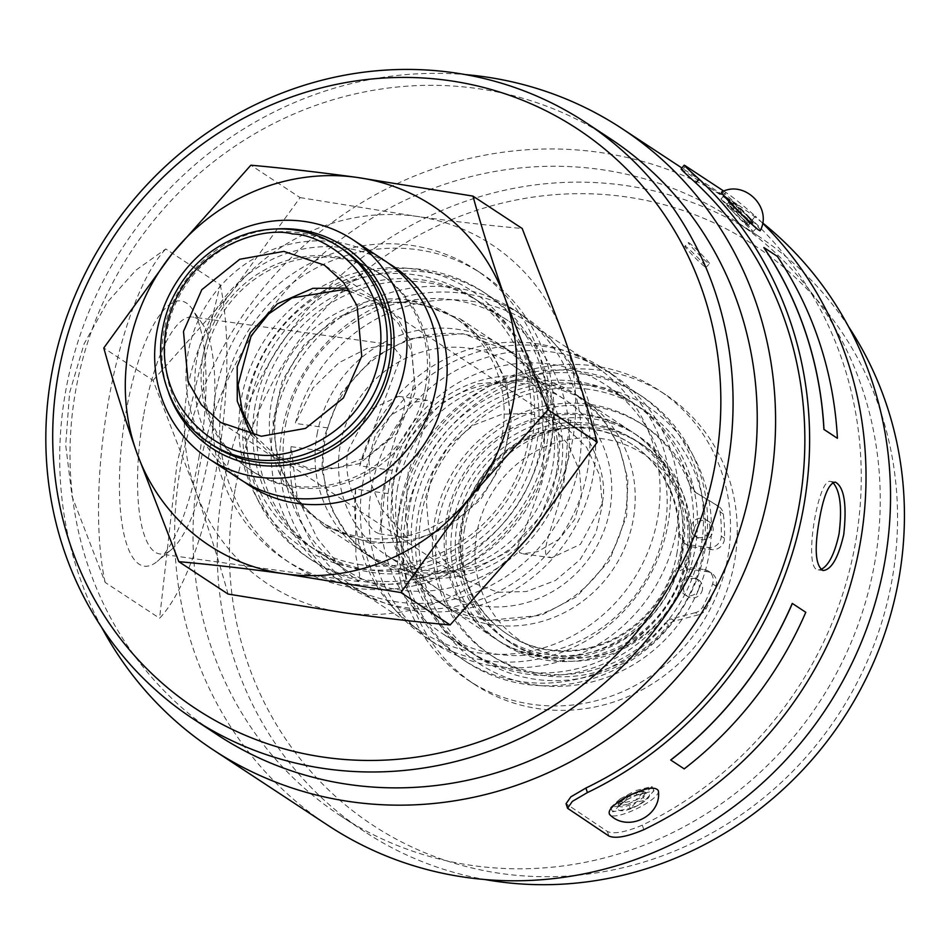 <?xml version="1.0" encoding="UTF-8"?>
<svg xmlns="http://www.w3.org/2000/svg" width="952" height="952" viewBox="0 0 952 952"><rect width="100%" height="100%" fill="white"/><g stroke="black" fill="none" stroke-linecap="round" stroke-linejoin="round"><path stroke-width="0.71" stroke-dasharray="4.76 3.57" d="M498.086 592.311L526.468 591.513L555.54 580.446L580.101 559.597L596 532.882L602.402 504.917L599.7 475.345L586.646 447.369L564.75 426.234L530.597 413.418L502.216 414.215L473.144 425.282L448.582 446.131L432.672 472.846L426.282 500.812L428.983 530.371L442.025 558.36L463.933 579.494L498.086 592.311M349.682 291.026L376.742 302.546L398.638 323.68L411.68 351.657L414.382 381.228L407.992 409.193L392.093 435.897L367.531 456.746L338.46 467.825L310.078 468.622L275.913 455.806L254.624 435.504M251.185 434.897L274.557 457.876L315.064 471.621L359.213 463.731L397.151 433.303L415.465 391.57L410.836 341.209L397.484 318.075L378.111 300.475L347.766 288.111M406.099 536.857L381.895 509.51L370.709 483.235L368.793 457.971L375.505 434.826L390.963 415.072L412.466 402.553L427.234 400.316L430.697 401.482L432.327 408.372L425.258 424.711L408.206 472.049L405.564 517.674L408.515 533.584L408.099 537.82L406.099 536.857M544.163 417.273L542.152 416.31L541.747 420.546L544.687 436.456L542.057 482.081L524.992 529.419L517.924 545.758L519.554 552.648L523.029 553.814L537.797 551.577L559.288 539.058L574.746 519.304L581.47 496.159L579.542 470.895L568.356 444.62L544.163 417.273M601.831 504.441L580.458 544.306L551.66 557.801L548.435 556.658C537.832 553.921 559.217 513.307 564.227 479.713L567.939 437.385L570.795 420.284L573.044 421.284C581.589 423.747 610.994 471.418 601.831 504.441M386.036 474.429C391.058 440.835 412.442 400.209 401.827 397.472L398.614 396.329L369.816 409.824L348.444 449.689C339.281 482.7 368.674 530.395 377.23 532.846L379.479 533.846L382.335 516.746L386.036 474.429M556.17 474.405A114.038 107.874 123.3 0 1 385.608 554.659A114.038 107.874 123.3 0 1 358.154 400.102A114.038 107.874 123.3 0 1 510.95 364.128A114.038 107.874 123.3 0 1 556.17 474.405M418.928 575.413L472.751 570.272L508.297 551.541L540.843 515.865L558.169 470.859L559.919 439.729L550.03 399.614L532.942 372.244L509.022 350.99L462.85 333.676L409.015 338.817L373.47 357.547L340.923 393.247L323.62 438.229L321.859 469.324L331.748 509.451L348.837 536.833L372.767 558.086L418.928 575.413M394.104 479.725A114.038 107.874 123.3 0 1 564.667 399.471A114.038 107.874 123.3 0 1 609.887 509.748A114.038 107.874 123.3 0 1 439.324 590.002A114.038 107.874 123.3 0 1 394.104 479.725M370.173 543.33L324.013 526.016L295.251 498.61L277.579 462.482L273.01 421.784L282.078 381.169L303.736 345.278L335.497 318.206L373.743 303.069L414.096 301.594L460.256 318.92L489.019 346.326L506.69 382.442L511.26 423.14L502.192 463.767L480.534 499.657L448.773 526.718L410.526 541.855L370.173 543.33M531.335 378.717L577.483 396.032L601.402 417.285L618.491 444.655L627.856 479.142L626.642 515.901L609.304 560.907L576.757 596.583L541.224 615.313L487.4 620.454L441.24 603.14L417.321 581.886L400.233 554.504L390.867 519.994L392.093 483.271L409.408 438.301L441.954 402.601L477.499 383.87L531.335 378.717M507.535 438.515A121.963 115.382 -56.7 0 0 459.173 320.574A121.963 115.382 -56.7 0 0 295.751 359.047A121.963 115.382 -56.7 0 0 325.096 524.362A121.963 115.382 -56.7 0 0 507.535 438.515M213.355 445.619A117.608 111.253 123.3 0 1 166.719 331.891A117.608 111.253 123.3 0 1 342.625 249.115M680.763 551.517A123.95 117.251 123.3 0 1 495.361 638.744A123.95 117.251 123.3 0 1 465.54 470.752A123.95 117.251 123.3 0 1 631.616 431.649A123.95 117.251 123.3 0 1 680.763 551.517M502.168 434.981A121.963 115.382 -56.7 0 0 453.795 317.04A121.963 115.382 -56.7 0 0 290.372 355.512A121.963 115.382 -56.7 0 0 319.729 520.827A121.963 115.382 -56.7 0 0 502.168 434.981M168.694 392.974A120.583 114.061 123.3 0 1 276.604 228.956M590.728 385.322A153.7 145.394 -56.7 0 0 423.938 592.62A153.7 145.394 -56.7 0 0 675.813 627.654A153.7 145.394 -56.7 0 0 590.728 385.322M359.523 568.808A153.7 145.394 123.3 0 1 274.438 326.476A153.7 145.394 123.3 0 1 526.325 361.51A153.7 145.394 123.3 0 1 359.523 568.808M588.503 389.273A148.738 140.706 -56.7 0 0 421.415 514.735A148.738 140.706 -56.7 0 0 480.403 658.582A148.738 140.706 -56.7 0 0 679.692 611.648A148.738 140.706 -56.7 0 0 643.897 410.05A148.738 140.706 -56.7 0 0 588.503 389.273M361.748 564.857A148.738 140.706 123.3 0 1 306.354 544.08A148.738 140.706 123.3 0 1 247.377 400.233A148.738 140.706 123.3 0 1 469.86 295.56A148.738 140.706 123.3 0 1 520.185 469.372A148.738 140.706 123.3 0 1 361.748 564.857M240.118 479.368A131.09 124.01 123.3 0 1 208.559 301.701A131.09 124.01 123.3 0 1 384.215 260.336M413.632 509.617A148.738 140.706 123.3 0 1 636.114 404.933A148.738 140.706 123.3 0 1 671.91 606.519A148.738 140.706 123.3 0 1 472.608 653.453A148.738 140.706 123.3 0 1 413.632 509.617M255.16 405.362A148.738 140.706 -56.7 0 0 314.148 549.197A148.738 140.706 -56.7 0 0 513.437 502.275A148.738 140.706 -56.7 0 0 477.642 300.677A148.738 140.706 -56.7 0 0 255.16 405.362M425.544 386.714A117.608 111.253 123.3 0 1 249.638 469.491A117.608 111.253 123.3 0 1 203.002 355.762A117.608 111.253 123.3 0 1 378.908 272.986A117.608 111.253 123.3 0 1 425.544 386.714M403.779 508.237A159.151 150.559 -56.7 0 0 466.885 662.152A159.151 150.559 -56.7 0 0 680.133 611.934A159.151 150.559 -56.7 0 0 641.827 396.234A159.151 150.559 -56.7 0 0 403.779 508.237M546.484 445.893A159.151 150.559 123.3 0 1 308.424 557.896A159.151 150.559 123.3 0 1 270.118 342.196A159.151 150.559 123.3 0 1 483.366 291.978A159.151 150.559 123.3 0 1 546.484 445.893M205.334 357.297A117.608 111.253 123.3 0 1 381.24 274.533A117.608 111.253 123.3 0 1 427.876 388.261A117.608 111.253 123.3 0 1 251.971 471.026A117.608 111.253 123.3 0 1 205.334 357.297M476.809 533.037A111.777 105.731 -56.7 0 0 618.288 649.49A111.777 105.731 -56.7 0 0 652.596 460.708A111.777 105.731 -56.7 0 0 476.809 533.037M399.745 505.595A159.151 150.559 -56.7 0 0 462.862 659.498A159.151 150.559 -56.7 0 0 676.11 609.292A159.151 150.559 -56.7 0 0 637.804 393.581A159.151 150.559 -56.7 0 0 399.745 505.595M550.506 448.535A159.151 150.559 123.3 0 1 312.446 560.549A159.151 150.559 123.3 0 1 274.152 344.838A159.151 150.559 123.3 0 1 487.4 294.632A159.151 150.559 123.3 0 1 550.506 448.535M244.581 482.164A131.09 124.01 123.3 0 1 217.365 307.484A131.09 124.01 123.3 0 1 388.547 263.335M675.408 576.567A113.538 107.409 -56.7 0 0 680.858 556.682A113.538 107.409 -56.7 0 0 682.727 536.297A11.353 10.746 -56.7 0 0 687.415 545.246A11.353 10.746 -56.7 0 0 687.594 545.353A118.988 112.562 123.3 0 1 686.011 557.396A118.988 112.562 123.3 0 1 683.238 569.272A11.353 10.746 -56.7 0 0 675.408 576.567L672.183 574.449A113.538 107.409 123.3 0 1 507.809 634.472A113.538 107.409 123.3 0 1 480.474 480.582A113.538 107.409 123.3 0 1 632.604 444.762A113.538 107.409 123.3 0 1 679.502 534.179L682.727 536.297M464.6 528.55A118.988 112.562 -56.7 0 0 511.795 643.623A118.988 112.562 -56.7 0 0 689.772 559.871A118.988 112.562 -56.7 0 0 642.588 444.798A118.988 112.562 -56.7 0 0 464.6 528.55M691.033 526.611A9.913 9.377 123.3 0 1 705.86 519.625A9.913 9.377 123.3 0 1 708.252 533.072A9.913 9.377 123.3 0 1 691.033 526.611M699.22 587.384A9.913 9.377 123.3 0 1 684.393 594.357A9.913 9.377 123.3 0 1 682.001 580.922A9.913 9.377 123.3 0 1 699.22 587.384M409.598 506.964A148.738 140.706 -56.7 0 0 468.586 650.799A148.738 140.706 -56.7 0 0 667.876 603.877A148.738 140.706 -56.7 0 0 632.08 402.279A148.738 140.706 -56.7 0 0 409.598 506.964M259.194 408.015A148.738 140.706 123.3 0 1 481.676 303.331A148.738 140.706 123.3 0 1 517.471 504.929A148.738 140.706 123.3 0 1 318.17 551.851A148.738 140.706 123.3 0 1 259.194 408.015M676.824 554.028A113.538 107.409 -56.7 0 0 631.807 444.239A113.538 107.409 -56.7 0 0 479.677 480.058A113.538 107.409 -56.7 0 0 507 633.937A113.538 107.409 -56.7 0 0 676.824 554.028M457.246 523.481A118.536 112.134 -56.7 0 0 607.281 646.991A118.536 112.134 -56.7 0 0 643.671 446.785A118.536 112.134 -56.7 0 0 457.246 523.481M683.238 569.272A118.988 112.562 123.3 0 1 508.035 641.148A118.988 112.562 123.3 0 1 479.392 479.868A118.988 112.562 123.3 0 1 638.828 442.323A118.988 112.562 123.3 0 1 687.594 545.353A11.353 10.746 -56.7 0 0 691.64 546.829L711.572 549.601A11.353 10.746 -56.7 0 0 724.508 538.285A157.009 148.524 -56.7 0 0 723.294 513.961A11.353 10.746 -56.7 0 0 718.701 506.488A11.353 10.746 -56.7 0 0 718.367 506.274L694.496 491.72L715.142 504.155A11.353 10.746 123.3 0 1 715.476 504.37A11.353 10.746 123.3 0 1 720.081 511.843A157.009 148.524 123.3 0 1 721.283 536.166A11.353 10.746 123.3 0 1 708.347 547.483L688.998 544.794A123.95 117.251 -56.7 0 0 638.328 436.064A123.95 117.251 -56.7 0 0 452.926 523.303A123.95 117.251 -56.7 0 0 502.085 643.171A123.95 117.251 -56.7 0 0 684.976 566.94L687.618 568.975A11.353 10.746 -56.7 0 0 683.238 569.272M694.246 528.729A9.913 9.377 123.3 0 1 709.085 521.744A9.913 9.377 123.3 0 1 711.465 535.191A9.913 9.377 123.3 0 1 694.246 528.729M702.445 589.502A9.913 9.377 123.3 0 1 687.618 596.487A9.913 9.377 123.3 0 1 685.226 583.04A9.913 9.377 123.3 0 1 702.445 589.502M383.275 489.649A148.738 140.706 123.3 0 1 605.758 384.965A148.738 140.706 123.3 0 1 641.553 586.563A148.738 140.706 123.3 0 1 442.263 633.485A148.738 140.706 123.3 0 1 383.275 489.649M285.517 425.33A148.738 140.706 123.3 0 1 507.999 320.645A148.738 140.706 123.3 0 1 543.794 522.243A148.738 140.706 123.3 0 1 344.493 569.165A148.738 140.706 123.3 0 1 285.517 425.33M679.502 534.179A11.353 10.746 -56.7 0 0 684.191 543.128A11.353 10.746 -56.7 0 0 688.415 544.711L691.64 546.829M672.183 574.449A11.353 10.746 123.3 0 1 684.393 566.856M687.618 568.975L707.55 571.747L704.325 569.629L684.976 566.94A123.95 117.251 123.3 0 0 688.998 544.794L688.415 544.711M448.094 520.125A123.95 117.251 123.3 0 1 633.496 432.886A123.95 117.251 123.3 0 1 663.33 600.879A123.95 117.251 123.3 0 1 497.242 639.982A123.95 117.251 123.3 0 1 448.094 520.125M704.325 569.629A11.353 10.746 123.3 0 1 708.55 571.212A11.353 10.746 123.3 0 1 712.608 583.897A157.009 148.524 123.3 0 1 702.838 606.698A11.353 10.746 123.3 0 1 695.412 612.66L698.637 614.79A11.353 10.746 -56.7 0 0 706.063 608.816A157.009 148.524 -56.7 0 0 715.833 586.015A11.353 10.746 -56.7 0 0 711.775 573.33A11.353 10.746 -56.7 0 0 707.55 571.747M698.637 614.79L674.611 621.001A11.353 10.746 -56.7 0 0 668.542 624.928L665.317 622.81A137.981 130.531 123.3 0 1 489.352 654.191A137.981 130.531 123.3 0 1 456.139 467.182A137.981 130.531 123.3 0 1 641.029 423.64A137.981 130.531 123.3 0 1 690.117 486.341A11.353 10.746 -56.7 0 0 694.151 491.494A11.353 10.746 -56.7 0 0 694.496 491.72M690.117 486.341L693.342 488.459A137.981 130.531 -56.7 0 0 644.254 425.758A137.981 130.531 -56.7 0 0 459.364 469.3A137.981 130.531 -56.7 0 0 492.577 656.321A137.981 130.531 -56.7 0 0 668.542 624.928M693.342 488.459A11.353 10.746 -56.7 0 0 697.376 493.624A11.353 10.746 -56.7 0 0 697.721 493.838M371.554 488.019A161.138 152.427 -56.7 0 0 435.445 643.838A161.138 152.427 -56.7 0 0 651.358 593.001A161.138 152.427 -56.7 0 0 612.576 374.612A161.138 152.427 -56.7 0 0 371.554 488.019M273.783 423.7A161.138 152.427 123.3 0 1 514.806 310.292A161.138 152.427 123.3 0 1 553.588 528.681A161.138 152.427 123.3 0 1 337.686 579.518A161.138 152.427 123.3 0 1 273.783 423.7M228.064 594.06C218.984 561.299 208.119 526.765 195.469 490.458L153.046 380.383L103.792 347.98M153.046 380.383L231.491 292.228L300.106 197.6L250.852 165.196M300.106 197.6L416.072 216.282C453.771 221.459 489.149 225.541 522.196 228.504M695.412 612.66L671.386 618.883A11.353 10.746 -56.7 0 0 665.317 622.81M362.95 482.355A161.138 152.427 -56.7 0 0 426.853 638.185A161.138 152.427 -56.7 0 0 642.755 587.348A161.138 152.427 -56.7 0 0 603.973 368.959A161.138 152.427 -56.7 0 0 362.95 482.355M282.375 429.352A161.138 152.427 -56.7 0 0 346.278 585.171A161.138 152.427 -56.7 0 0 562.18 534.334A161.138 152.427 -56.7 0 0 523.398 315.945A161.138 152.427 -56.7 0 0 282.375 429.352M231.491 292.228A203.276 192.292 -56.7 0 0 195.469 490.458A203.276 192.292 -56.7 0 0 344.029 612.743A203.276 192.292 -56.7 0 0 528.598 536.797A203.276 192.292 -56.7 0 0 564.631 338.579A203.276 192.292 -56.7 0 0 416.072 216.282A203.276 192.292 -56.7 0 0 231.491 292.228M658.367 790.731C660.783 799.478 615.04 821.802 609.649 814.507M721.735 191.983L723.115 192.59C729.982 196.671 762.385 229.765 760.279 230.539M406.016 516.769A173.526 164.16 -56.7 0 0 474.834 684.583A173.526 164.16 -56.7 0 0 707.348 629.843A173.526 164.16 -56.7 0 0 665.579 394.652A173.526 164.16 -56.7 0 0 406.016 516.769M397.674 487.186A124.45 117.727 -56.7 0 0 447.023 607.531A124.45 117.727 -56.7 0 0 613.766 568.273A124.45 117.727 -56.7 0 0 583.814 399.602A124.45 117.727 -56.7 0 0 397.674 487.186M317.087 434.183A124.45 117.727 123.3 0 1 503.239 346.599A124.45 117.727 123.3 0 1 533.191 515.258A124.45 117.727 123.3 0 1 366.437 554.528A124.45 117.727 123.3 0 1 317.087 434.183M544.235 437.361A173.526 164.16 123.3 0 1 284.672 559.478A173.526 164.16 123.3 0 1 242.915 324.287A173.526 164.16 123.3 0 1 475.417 269.547A173.526 164.16 123.3 0 1 544.235 437.361M628.808 798.692C608.602 809.438 618.812 816.162 638.483 805.047L630.331 808.438L636.424 801.953L644.932 800.442L638.483 805.047C658.689 794.301 648.467 787.59 628.808 798.692L636.614 795.241C642.719 793.373 645.944 792.754 646.277 793.361L645.765 792.778A14.875 4.213 -26 0 1 636.424 801.953A14.875 4.213 -26 0 1 619.026 805.832A14.875 4.213 -26 0 1 628.368 796.657L622.275 803.143L628.808 798.692M618.074 803.869L627.535 794.944L644.802 790.826L635.591 800.251L618.074 803.869L619.157 806.594L622.751 802.786L620.192 798.859L610.589 807.498L628.249 804.166L630.331 808.438L612.683 811.782L622.275 803.143M727.852 206.429A371.851 351.764 123.3 0 1 733.445 212.141A371.851 351.764 123.3 0 1 738.895 217.996L753.02 231.574L746.951 223.292A371.851 351.764 -56.7 0 0 741.501 217.449L747.796 225.505L733.445 212.141L726.769 204.466L741.501 217.449A371.851 351.764 -56.7 0 0 735.908 211.725L720.95 198.968L727.852 206.429L731.35 202.919L734.837 210.749A14.875 1.023 -135 0 1 728.351 202.871A14.875 1.023 -135 0 1 742.905 216.044A14.875 1.023 -135 0 1 749.391 223.91A14.875 1.023 -135 0 1 734.837 210.749L742.393 214.498L736.134 208.119C750.938 223.732 761.16 230.455 745.809 214.474C731.005 198.861 720.783 192.137 736.134 208.119L724.46 195.469L739.406 208.226L742.905 216.044L750.462 219.805L756.281 228.087M399.305 512.355A173.526 164.16 123.3 0 1 658.867 390.225A173.526 164.16 123.3 0 1 700.636 625.416A173.526 164.16 123.3 0 1 468.122 680.168A173.526 164.16 123.3 0 1 399.305 512.355M389.773 481.998L392.26 470.347A124.45 117.727 123.3 0 1 575.758 394.307A124.45 117.727 123.3 0 1 605.71 562.977A124.45 117.727 123.3 0 1 438.955 602.235A124.45 117.727 123.3 0 1 388.035 493.576L389.773 481.998M374.505 559.824A124.45 117.727 123.3 0 0 541.248 520.565A124.45 117.727 123.3 0 0 511.295 351.895A124.45 117.727 123.3 0 0 327.797 427.936L324.989 439.372L323.585 451.177A124.45 117.727 123.3 0 0 374.505 559.824L366.437 554.528M550.946 441.776A173.526 164.16 123.3 0 1 291.383 563.905A173.526 164.16 123.3 0 1 249.626 328.714A173.526 164.16 123.3 0 1 482.14 273.962A173.526 164.16 123.3 0 1 550.946 441.776M628.249 804.166A371.851 351.764 123.3 0 0 635.591 800.251A371.851 351.764 -56.7 0 0 642.85 796.169L651.918 786.459L634.782 790.862L636.876 795.134L628.368 796.657A14.875 4.213 -26 0 1 645.765 792.778L644.802 790.826M735.908 211.725L739.406 208.226L745.809 214.474L750.462 219.805L746.951 223.292M235.12 489.518A347.063 328.309 -56.7 0 0 674.421 851.136A347.063 328.309 -56.7 0 0 780.949 264.942A347.063 328.309 -56.7 0 0 235.12 489.518M388.035 493.576L355.56 489.066A158.651 150.083 -56.7 0 0 420.153 630.819A158.651 150.083 -56.7 0 0 632.747 580.756A158.651 150.083 -56.7 0 0 594.56 365.723A158.651 150.083 -56.7 0 0 359.773 465.825L392.26 470.347M355.56 489.066L355.881 555.992L359.689 574.984L358.749 581.612L342.363 568.903L317.242 538.32L297 496.194L291.098 446.655A158.651 150.083 -56.7 0 0 355.703 588.407A158.651 150.083 -56.7 0 0 568.284 538.356A158.651 150.083 -56.7 0 0 530.097 323.323A158.651 150.083 -56.7 0 0 295.322 423.414L312.982 387.928L339.102 362.617L367.686 348.146L391.712 344.719L400.97 356.441L359.773 465.825M291.098 446.655L323.585 451.177M327.797 427.936L295.322 423.414M832.952 482.616L830.62 481.474C817.994 476.881 802.536 570.474 818.315 569.855L820.838 569.546M620.192 798.859A371.851 351.764 -56.7 0 0 627.535 794.944A371.851 351.764 -56.7 0 0 634.782 790.862M848.589 326.726A356.976 337.698 -56.7 0 0 757.007 235.203A356.976 337.698 -56.7 0 0 223.042 486.448A356.976 337.698 -56.7 0 0 364.604 831.655A356.976 337.698 -56.7 0 0 484.901 879.529M143.823 414.168A119.583 35.367 -82.1 0 1 192.685 317.028A119.583 35.367 -82.1 0 1 202.716 324.358A119.583 35.367 -82.1 0 1 208.607 456.793A119.583 35.367 -82.1 0 1 171.384 549.613A119.583 35.367 -82.1 0 1 159.734 553.921A119.583 35.367 -82.1 0 1 143.823 414.168M805.785 612.291L805.701 612.255A376.813 356.453 123.3 0 1 684.155 768.811L670.72 759.97M792.266 603.425L805.701 612.255M763.837 247.603L777.344 256.374M777.26 256.433A376.813 356.453 123.3 0 1 837.32 438.253M636.876 795.134L654.012 790.743L644.932 800.442L642.85 796.169M750.343 222.911L742.393 214.498L738.895 217.996M874.388 564.524A356.976 337.698 -56.7 0 0 732.838 219.305A356.976 337.698 -56.7 0 0 198.873 470.538A356.976 337.698 -56.7 0 0 340.435 815.757A356.976 337.698 -56.7 0 0 874.388 564.524M198.956 457.46A133.863 39.579 97.9 0 0 192.375 309.21A133.863 39.579 97.9 0 0 123.498 428.15A133.863 39.579 97.9 0 0 157.294 561.371A133.863 39.579 97.9 0 0 198.956 457.46M217.425 734.825A356.976 337.698 123.3 0 1 75.862 389.606A356.976 337.698 123.3 0 1 609.816 138.373M681.132 169.111L722.83 196.398C729.184 200.444 739.002 208.333 752.27 220.067A371.851 351.764 123.3 0 1 642.314 825.134C625.666 832.203 614.04 834.321 607.412 831.501L566.059 803.714M723.806 191.114L725.864 192.471C732.219 196.517 742.036 204.406 755.317 216.14L752.27 220.067M762.564 223.113A376.813 356.453 -56.7 0 0 755.317 216.14M762.6 222.887A371.851 351.764 -56.7 0 0 736.979 204.228A371.851 351.764 -56.7 0 0 180.773 465.933A371.851 351.764 -56.7 0 0 328.226 825.527M220.209 284.755A198.325 58.643 -82.1 0 1 159.603 618.241L177.012 463.457L220.209 284.755L165.791 248.96L135.934 270.178L107.362 302.2L84.097 343.874L69.579 392.783L65.7 445.072L72.043 496.42L105.184 582.445L159.603 618.241M105.184 582.445A198.325 58.643 -82.1 0 1 165.791 248.96M101.674 627.404A371.851 351.764 123.3 0 1 65.819 390.308A371.851 351.764 123.3 0 1 465.349 74.601M685.761 246.556C680.014 242.558 700.589 264.12 705.242 266.965C710.977 270.951 690.402 249.4 685.761 246.556L684.976 246.235L688.474 242.736L689.248 243.057C693.901 245.902 714.488 267.464 708.74 263.466C704.087 260.622 683.512 239.059 689.248 243.057M705.242 266.965L706.015 267.274L709.514 263.775L708.74 263.466M209.321 442.966A117.608 111.253 123.3 0 1 162.685 329.237A117.608 111.253 123.3 0 1 294.668 230.015M708.347 547.483L711.572 549.601M715.833 586.015L712.608 583.897M706.063 608.816L702.838 606.698M671.386 618.883L674.611 621.001M718.367 506.274L715.142 504.155M723.294 513.961L720.081 511.843M724.508 538.285L721.283 536.166M607.412 831.501L608.911 836.046M642.314 825.134L643.814 829.692M567.13 804.999L568.63 809.545M682.548 169.884L685.583 165.969M722.83 196.398L725.864 192.471M275.913 455.806L463.933 579.494M376.742 302.546L564.75 426.234M378.111 300.475L324.394 265.132M274.557 457.876L220.84 422.533M523.029 553.814L551.66 557.789M542.152 416.31L570.795 420.296M379.479 533.834L408.099 537.82M398.614 396.341L427.234 400.316M385.608 554.659L439.324 590.002M510.95 364.128L564.667 399.471M324.013 526.016L372.767 558.086M460.256 318.92L509.022 350.99M441.24 603.14L495.361 638.744M577.483 396.032L631.616 431.649M319.729 520.827L325.096 524.362M453.795 317.04L459.173 320.574M643.897 410.05L636.114 404.933M480.403 658.582L472.608 653.453M477.642 300.677L469.86 295.56M314.148 549.197L306.354 544.08M381.24 274.533L378.908 272.986M251.971 471.026L249.638 469.491M641.827 396.234L637.804 393.581M466.885 662.152L462.862 659.498M308.424 557.896L312.446 560.549M483.366 291.978L487.4 294.632M507 633.937L507.809 634.472M631.807 444.239L632.604 444.762M508.035 641.148L511.795 643.623M638.828 442.323L642.588 444.798M709.085 521.744L705.86 519.625M698.185 538.32L694.96 536.202M684.393 594.357L687.618 596.487M695.293 577.793L698.518 579.911M632.08 402.279L605.758 384.965M468.586 650.799L442.263 633.485M507.999 320.645L481.676 303.331M344.493 569.165L318.17 551.851M684.191 543.128L687.415 545.246M638.328 436.064L633.496 432.886M502.085 643.171L497.242 639.982M708.55 571.212L711.775 573.33M644.254 425.758L641.029 423.64M492.577 656.321L489.352 654.191M694.151 491.494L697.376 493.624M715.476 504.37L718.701 506.488M612.576 374.612L603.973 368.959M435.445 643.838L426.853 638.185M523.398 315.945L514.806 310.292M346.278 585.171L337.686 579.518M665.579 394.652L658.867 390.225M474.834 684.583L468.122 680.168M583.814 399.602L575.758 394.307M447.023 607.531L438.955 602.235M511.295 351.895L503.239 346.599M284.672 559.478L291.383 563.905M475.417 269.547L482.14 273.962M747.796 225.505L750.616 223.185M750.64 223.185L752.389 223.268L737.717 209.749M734.504 206.37L728.994 199.872L728.351 202.871L726.769 204.466M594.56 365.723L530.097 323.323M420.153 630.819L355.703 588.407M391.712 344.719L192.685 317.028M358.749 581.612L159.734 553.921M835.344 482.128L830.62 481.474M823.04 570.522L818.315 569.867M612.683 811.782L610.589 807.498M654.012 790.743L651.918 786.459M753.02 231.574L756.531 228.075M720.95 198.968L724.46 195.469M757.007 235.203L732.838 219.305M364.604 831.655L340.435 815.757M202.716 324.358L192.375 309.21M171.384 549.613L157.294 561.371M736.979 204.228L681.965 168.04"/><path stroke-width="1.43" d="M254.624 435.504L242.308 411.252L238.048 385.024L251.126 335.877L268.642 313.934L291.99 297.928L342.589 289.729L349.682 291.026M347.766 288.111L312.839 288.337L277.389 303.795L250.328 332.641L237.203 366.77L237.262 401.185L251.185 434.897M183.486 331.439L201.788 289.705L239.737 259.277L283.875 251.387L324.394 265.132L343.767 282.744L357.119 305.866L361.748 356.238L343.434 397.96L305.497 428.4L261.348 436.278L220.84 422.533L201.455 404.933L188.103 381.8L183.486 331.439M294.668 230.015A117.608 111.253 123.3 0 1 338.591 246.473L342.625 249.115A117.608 111.253 123.3 0 1 370.923 408.515A117.608 111.253 123.3 0 1 213.355 445.619L209.321 442.966C194.577 433.184 182.891 420.463 174.264 404.802C157.758 372.863 156.199 339.483 169.599 304.664C185.7 267.845 212.617 243.879 250.364 232.764C265.072 228.873 279.817 227.933 294.608 229.956C310.554 232.217 325.227 237.726 338.591 246.473A117.608 111.253 123.3 0 1 366.901 405.861A117.608 111.253 123.3 0 1 209.321 442.966M276.604 228.956A120.583 114.061 123.3 0 1 392.069 363.236A120.583 114.061 123.3 0 1 287.171 465.016A120.583 114.061 123.3 0 1 168.694 392.974M404.862 366.496A131.09 124.01 123.3 0 1 208.785 458.757A131.09 124.01 123.3 0 1 156.806 331.986A131.09 124.01 123.3 0 1 352.883 239.725A131.09 124.01 123.3 0 1 404.862 366.496M352.883 239.725L384.215 260.336A131.09 124.01 123.3 0 1 436.195 387.107A131.09 124.01 123.3 0 1 240.118 479.368L208.785 458.757M388.547 263.335A131.09 124.01 123.3 0 1 444.989 392.89A131.09 124.01 123.3 0 1 244.581 482.164M172.407 253.351A203.276 192.292 123.3 0 1 356.988 177.417A203.276 192.292 123.3 0 1 505.536 299.701A203.276 192.292 123.3 0 1 469.514 497.932A203.276 192.292 123.3 0 1 284.934 573.866A203.276 192.292 123.3 0 1 136.386 451.581A203.276 192.292 123.3 0 1 172.407 253.351L250.852 165.196C283.91 168.171 319.289 172.241 356.988 177.417L472.942 196.1C482.021 228.861 492.886 263.395 505.536 299.701L547.971 409.776L469.514 497.932L400.899 592.549L284.934 573.866C247.234 568.689 211.856 564.619 178.809 561.656L136.386 451.581C123.736 415.274 112.871 380.74 103.792 347.98L172.407 253.351M178.809 561.656L228.064 594.06L344.029 612.743C381.728 617.919 417.095 621.989 450.153 624.952L400.899 592.549M547.971 409.776L597.225 442.18L528.598 536.797L450.153 624.952M472.942 196.1L522.196 228.504L564.631 338.579C577.269 374.886 588.134 409.419 597.225 442.18M626.261 797.014C644.468 787.994 655.178 785.9 658.367 790.731C662.057 816.007 627.344 832.988 609.649 814.507C607.376 810.616 612.921 804.785 626.261 797.014M760.279 230.539C760.303 234.097 718.165 191.935 721.735 191.983C744.547 179.702 772.584 207.679 760.279 230.539M715.142 464.612A347.063 328.309 123.3 0 1 169.313 689.188A347.063 328.309 123.3 0 1 275.842 102.994A347.063 328.309 123.3 0 1 715.142 464.612M820.838 569.546C828.549 565.904 834.618 554.052 839.045 533.965C842.27 508.059 840.235 490.946 832.952 482.616M684.202 768.883L670.779 760.053A376.909 356.548 -56.7 0 0 792.361 603.461L805.785 612.291A376.909 356.548 -56.7 0 1 684.202 768.883M823.992 429.411L837.32 438.253L823.896 429.411A376.813 356.453 -56.7 0 0 763.837 247.603L763.909 247.544A376.909 356.548 123.3 0 1 823.992 429.411L823.896 429.411M763.909 247.544L777.344 256.374A376.909 356.548 123.3 0 1 837.415 438.241M484.901 879.529A356.976 337.698 -56.7 0 0 842.925 719.034A356.976 337.698 -56.7 0 0 848.589 326.726M51.694 373.708A356.976 337.698 123.3 0 1 585.647 122.475A356.976 337.698 123.3 0 1 727.209 467.682A356.976 337.698 123.3 0 1 193.244 718.927A356.976 337.698 123.3 0 1 51.694 373.708M819.565 518.709C823.742 495.314 829.002 483.116 835.344 482.128C844.198 486.996 846.994 504.5 843.734 534.619C838.319 557.836 831.417 569.808 823.04 570.522C815.317 565.797 814.15 548.53 819.565 518.709M792.361 603.461L792.266 603.425A376.813 356.453 -56.7 0 1 670.72 759.97L670.779 760.053M756.281 228.087L750.343 222.911M585.647 122.475L609.816 138.373A356.976 337.698 123.3 0 1 695.733 622.203A356.976 337.698 123.3 0 1 217.425 734.825L193.244 718.927M567.559 808.26L566.059 803.714L570.843 796.848L585.908 788.03A371.851 351.764 -56.7 0 0 695.864 182.963L698.911 179.035A376.813 356.453 -56.7 0 1 587.408 792.588L572.354 801.394L567.559 808.26L608.911 836.046C615.48 838.879 627.118 836.76 643.814 829.692A376.813 356.453 -56.7 0 0 762.564 223.113M698.911 179.035C686.606 167.957 682.168 163.601 685.583 165.969L723.806 191.114M681.132 169.111L684.167 165.196L685.583 165.969M465.349 74.601A371.851 351.764 123.3 0 1 622.025 128.603A371.851 351.764 123.3 0 1 711.525 632.58A371.851 351.764 123.3 0 1 213.272 749.902L328.226 825.527A371.851 351.764 -56.7 0 0 816.971 722.009A371.851 351.764 -56.7 0 0 762.6 222.887M213.272 749.902A371.851 351.764 123.3 0 1 101.674 627.404M695.864 182.963C683.572 171.872 679.133 167.516 682.548 169.884M292.573 233.99C324.561 233.906 392.522 277.151 379.193 358.666C362.962 439.764 283.03 462.434 252.649 453.676C220.674 453.759 152.713 410.514 166.029 329.011C182.26 247.901 262.205 225.231 292.573 233.99M587.408 792.588L585.908 788.03M681.965 168.04L622.025 128.603"/></g></svg>
